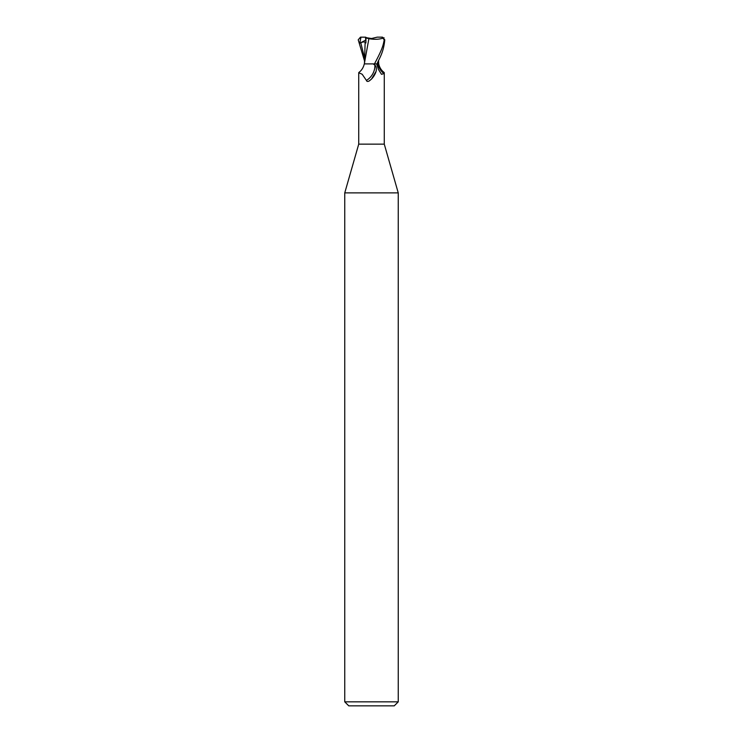 <?xml version="1.0" encoding="UTF-8"?>
<svg xmlns="http://www.w3.org/2000/svg" width="743" height="743" viewBox="0 0 743 743"><rect width="100%" height="100%" fill="white"/><g stroke="black" fill="none" stroke-linecap="round" stroke-linejoin="round"><path stroke-width="1.11" d="M358.86 72.47C361.609 70.436 363.42 67.585 364.293 63.898L373.135 63.898L374.862 65.068C376.264 66.22 376.673 68.31 376.107 71.347L371.5 79.046L369.382 80.857C367.785 81.767 366.791 81.619 366.401 80.393L362.166 74.235L358.73 72.749L358.73 144.142L344.752 192.883L398.248 192.883L398.248 701.838L344.752 701.838L348.764 705.85L394.236 705.85L398.248 701.838M358.73 144.142L384.27 144.142L398.248 192.883M372.484 38.487L370.516 38.487L372.484 38.487M360.959 37.15L359.807 43.178L360.773 42.778C363.457 41.645 364.906 41.645 365.129 42.797L365.918 42.955L365.946 37.958L366.745 37.754L371.5 38.515L377.24 37.15L382.041 37.15L384.215 39.825C383.035 46.41 381.614 50.44 374.463 63.898L368.064 63.898M377.778 63.787L378.484 63.787M378.549 60.712L378.707 63.898C379.58 67.585 381.391 70.436 384.14 72.47L383.917 73.622L381.512 74.328L378.419 69.405L376.664 63.898M375.921 71.913A14.507 11.071 -58.7 0 1 375.856 72.09A14.507 11.071 -58.7 0 1 371.871 78.656A14.507 11.071 -58.7 0 1 371.342 79.195M374.862 65.068A13.811 10.541 -58.7 0 1 366.401 80.393M374.463 63.898L378.484 63.898M377.695 63.898A14.554 11.117 58.7 0 0 383.917 73.622M378.02 61.808L377.769 63.898M366.745 37.754L365.482 37.15L365.928 41.914L365.946 38.487M359.807 43.178L365.937 40.011M376.97 63.898C379.933 57.165 383.49 52.484 384.781 39.825L382.534 37.169L381.661 37.206M368.732 38.655C374.686 39.723 379.794 39.425 384.057 37.754M368.881 38.682L364.553 62.57M365.129 42.797L364.441 63.898M365.862 37.921L369.132 38.72M364.451 60.712L358.219 39.825L360.466 37.169L361.339 37.206M361.107 37.15L365.482 37.169M360.466 37.169L360.476 38.199M360.773 42.778L364.46 57.471M384.215 39.825L384.781 39.825M384.27 72.749L384.27 144.142M371.008 79.51L371.871 78.656M364.572 62.208L364.469 63.898M344.752 192.883L344.752 701.838"/></g></svg>
